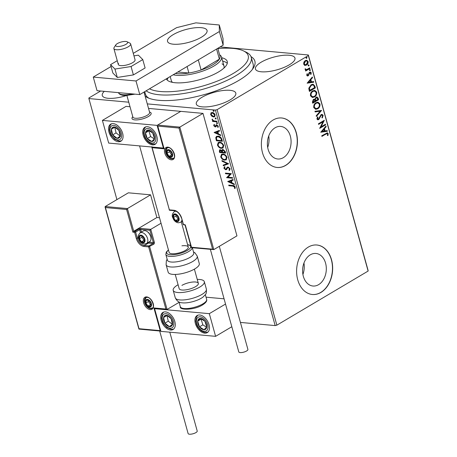 <?xml version="1.0" encoding="UTF-8"?>
<svg xmlns="http://www.w3.org/2000/svg" width="457" height="457" viewBox="0 0 457 457"><rect width="100%" height="100%" fill="white"/><g stroke="black" fill="none" stroke-linecap="round" stroke-linejoin="round"><path stroke-width="0.69" d="M250.99 56.599A58.393 18.691 164.5 0 1 253.264 68.167A58.393 18.691 164.5 0 1 238.794 80.432A58.393 18.691 164.5 0 1 147.348 97.541A58.393 18.691 164.5 0 1 145.149 96.204M252.31 69.515A55.908 17.897 -15.5 0 0 253.121 64.1L251.236 57.296A55.908 17.897 164.5 0 1 210.426 86.956A55.908 17.897 164.5 0 1 147.531 91.731A55.908 17.897 164.5 0 1 146.131 90.817M318.598 284.665A16.349 11.819 95.2 0 0 326.241 266.894A16.349 11.819 95.2 0 0 315.941 253.458A16.349 11.819 95.2 0 0 310.32 254.812A16.349 11.819 95.2 0 0 302.671 272.583A16.349 11.819 95.2 0 0 312.976 286.019A16.349 11.819 95.2 0 0 318.598 284.665M302.911 274.434A16.349 11.819 95.2 0 0 303.951 263.038M283.369 157.636A16.349 11.819 95.2 0 0 291.012 139.865A16.349 11.819 95.2 0 0 280.712 126.423A16.349 11.819 95.2 0 0 275.091 127.783A16.349 11.819 95.2 0 0 267.442 145.549A16.349 11.819 95.2 0 0 277.747 158.99A16.349 11.819 95.2 0 0 283.369 157.636M267.682 147.405A16.349 11.819 95.2 0 0 268.722 136.003M285.688 165.405A24.849 17.966 95.2 0 0 297.313 138.402A24.849 17.966 95.2 0 0 281.655 117.98A24.849 17.966 95.2 0 0 273.109 120.037A24.849 17.966 95.2 0 0 261.49 147.045A24.849 17.966 95.2 0 0 277.148 167.468A24.849 17.966 95.2 0 0 285.688 165.405M277.062 167.462A24.849 17.966 95.2 0 0 285.516 165.394A24.849 17.966 95.2 0 0 297.141 138.448A24.849 17.966 95.2 0 0 281.569 117.969M320.917 292.44A24.849 17.966 95.2 0 0 332.542 265.437A24.849 17.966 95.2 0 0 316.884 245.009A24.849 17.966 95.2 0 0 308.338 247.071A24.849 17.966 95.2 0 0 296.719 274.074A24.849 17.966 95.2 0 0 312.377 294.502A24.849 17.966 95.2 0 0 320.917 292.44M312.291 294.491A24.849 17.966 95.2 0 0 320.745 292.423A24.849 17.966 95.2 0 0 332.37 265.477A24.849 17.966 95.2 0 0 316.798 245.003M230.162 99.872A20.496 6.564 -15.5 0 0 235.812 93.108A20.496 6.564 -15.5 0 0 222.776 90.549A20.496 6.564 -15.5 0 0 201.954 97.307A20.496 6.564 -15.5 0 0 196.304 104.065A20.496 6.564 -15.5 0 0 209.346 106.63A20.496 6.564 -15.5 0 0 230.162 99.872M289.31 64.803A20.496 6.564 -15.5 0 0 294.959 58.039A20.496 6.564 -15.5 0 0 281.923 55.48A20.496 6.564 -15.5 0 0 261.101 62.232A20.496 6.564 -15.5 0 0 255.452 68.996A20.496 6.564 -15.5 0 0 268.488 71.56A20.496 6.564 -15.5 0 0 289.31 64.803M220.12 46.94L308.344 54.977L368.108 270.475L368.119 271.058L276.868 325.167L275.165 325.59L240.416 322.425M214.744 116.649L213.859 116.764L212.145 116.027L210.963 114.313L211.231 112.736L210.888 112.936L212.282 112.485C213.516 112.582 214.476 113.393 215.156 114.924L214.584 116.758L213.522 116.963L211.808 116.227L210.626 114.513L211.203 112.685M216.995 121.842L212.625 121.442L212.454 120.831L213.099 120.894L212.105 119.311L213.83 120.865L216.829 121.231L216.995 121.842M216.127 124.87L216.658 124.79L218.275 126.189L218.035 127.394L217.532 127.006L217.761 126.212L216.847 125.401L215.807 126.8L215.19 126.937L213.722 125.669L214.013 124.544L214.493 124.938L214.247 125.681L215.356 126.212L216.087 124.892M215.001 126.321L215.693 126.012L216.372 124.727M218.246 127.097L217.869 126.806L218.098 126.012L217.189 125.201L216.469 125.509M221.874 139.436L222.388 141.282L216.407 140.739L215.761 137.666L216.515 136.403L218.115 136.129C219.817 136.197 221.074 137.3 221.874 139.436M225.661 153.089L219.68 152.547L219.366 151.421L219.623 149.862L220.343 149.73L221.822 150.587L222.291 149.61L223.005 149.473L225.221 151.501L225.661 153.089M228.626 163.777L223.347 165.777L223.165 165.114L227.169 163.595L222.091 161.252L221.908 160.584L228.626 163.777M232.464 177.619L232.636 178.23L226.649 177.687L230.014 174.123L225.552 173.717L225.381 173.106L231.362 173.654L228.014 177.213L232.464 177.619M232.864 186.09L228.883 185.731L228.711 185.119L232.75 185.485C233.773 185.342 234.607 185.89 235.252 187.13L234.978 188.564L234.43 188.215L234.641 187.079L232.864 186.09L233.201 185.89L228.883 185.731M275.165 325.59L215.401 110.086L147.274 103.882M128.76 102.197L88.892 98.563L116.912 199.606M227.723 181.555L232.973 179.452L233.156 180.121L231.465 180.761L232.082 182.989L234.23 183.982L234.412 184.645L227.723 181.555L228.049 181.32M226.489 169.53L225.667 169.758L223.873 168.216L224.461 166.771L224.964 167.285L224.49 168.279L225.467 169.147L226.141 168.85L227.312 167.176L228.094 167.005L230.174 168.827L229.363 170.495L228.923 169.97L229.911 168.616L229.574 168.816L228.254 167.616L227.723 167.759L226.341 169.633M228.923 169.97L229.574 168.816M229.911 168.616L228.591 167.411L227.723 167.759M225.467 169.147L226.478 168.644L226.866 167.948L226.529 168.147M224.73 160.15C223.033 160.036 221.696 158.939 220.72 156.842L221.496 154.312L223.005 154.038C224.707 154.158 226.038 155.266 226.998 157.368L226.209 159.876L225.067 159.95C223.37 159.836 222.039 158.739 221.057 156.642L220.72 156.842M221.456 148.342C219.76 148.234 218.423 147.131 217.446 145.035L218.223 142.504L219.731 142.23C221.428 142.35 222.759 143.458 223.724 145.56L222.936 148.068L221.794 148.142C220.097 148.028 218.76 146.931 217.783 144.835L217.446 145.035M214.116 132.496L219.366 130.394L219.554 131.056L217.858 131.696L218.48 133.93L220.622 134.918L220.805 135.58L214.116 132.496L214.447 132.256M217.469 123.539L217.109 123.738L216.469 123.184L216.829 122.722L217.469 123.276L217.109 123.738L217.469 123.276M217.446 123.539L216.807 122.984L216.469 123.184L216.829 122.722M215.527 118.037L215.173 118.5L215.51 118.3L216.15 118.854L215.813 119.054L215.173 118.5L215.527 118.037L216.167 118.592L215.813 119.054L216.167 118.592M214.053 111.222L213.693 111.422L213.053 110.868L213.413 110.405L214.053 110.96L213.693 111.422L214.053 110.96M214.03 111.222L213.39 110.668L213.053 110.868L213.413 110.405M88.892 98.563L88.881 97.987L100.631 91.017M304.819 65.374L303.648 64.151L303.905 62.083L305.276 60.581L306.658 60.221L308.121 61.501C308.286 63.163 307.75 64.346 306.521 65.06L305.122 65.425M305.887 70.024L305.105 69.401L305.122 68.847L305.664 68.87L306.213 69.59L306.836 69.504L309.795 67.859L309.966 68.464L305.647 71.029L305.476 70.418L305.984 70.03M306.744 75.308L307.03 73.766L307.498 73.903L307.264 74.954L308.007 75.199L308.361 74.822L309.029 72.812L309.64 72.217L310.4 72.012L311.246 72.766L311.011 74.365L310.514 74.257L310.737 73.149L309.835 72.812L308.201 75.799L307.487 75.988L306.744 75.308M307.001 73.823L306.921 74.925L308.007 75.199M310.394 73.114L309.492 72.783L309.892 72.68L309.458 73.2M314.844 86.065L315.359 87.91L309.446 91.417L309.109 90.212L308.801 88.195L311.12 84.734L313.085 84.191L314.844 86.065L314.507 86.03L315.016 87.875L315.359 87.91M318.632 99.717L312.719 103.225L312.405 102.1L313.365 99.403L314.827 99.398L315.993 97.25L317.004 96.981L318.192 98.129L318.632 99.717L312.662 103.025M321.597 110.405L316.387 116.455L316.204 115.792L320.157 111.2L315.13 111.931L314.947 111.262L321.597 110.405L316.295 116.129M325.435 124.247L325.607 124.858L319.689 128.366L323.002 121.779L318.592 124.395L318.42 123.784L324.333 120.277L321.037 126.857L325.435 124.247M325.858 134.072L321.922 136.403L321.751 135.798L327.349 132.798L328.217 133.65L327.955 135.552L327.412 135.512L327.618 134.015L327.092 133.558L321.865 136.203M368.119 271.058L308.355 55.554L217.104 109.663L276.868 325.167M320.763 132.233L325.944 126.081L326.127 126.743L324.459 128.685L325.076 130.913L327.201 130.605L327.383 131.268L320.763 132.233M323.145 115.347L322.345 117.9L321.911 117.58L322.551 115.752L321.848 115.084L321.242 115.238L318.689 119.597L317.821 119.825L316.918 118.997L317.489 116.866L317.986 117.129L317.524 118.643L318.495 118.997L321.077 114.621L322.025 114.376L323.145 115.347L322.802 115.318L322.008 117.866M317.872 119.083L318.495 118.997M317.735 108.783L315.724 109.309L313.765 107.624C313.542 105.31 314.296 103.665 316.01 102.694L317.969 102.174L319.969 103.893C320.168 106.184 319.426 107.812 317.735 108.783L315.541 109.286M314.462 96.975L312.451 97.501L310.486 95.821C310.269 93.502 311.017 91.857 312.737 90.886L314.696 90.366L316.695 92.085C316.895 94.376 316.153 96.004 314.462 96.975L312.268 97.478M307.155 83.168L312.337 77.016L312.519 77.684L310.851 79.621L311.468 81.854L313.593 81.546L313.776 82.209L307.155 83.168M309.463 69.601L310.097 69.818L309.743 70.618L310.086 70.646L309.452 70.429L309.806 69.63L310.44 69.847L310.086 70.646L309.452 70.429M309.806 69.63L310.097 69.818M308.161 64.917L308.795 65.134L308.446 65.934L308.789 65.968L308.155 65.751L308.504 64.945L309.138 65.162L308.789 65.968L308.155 65.751M308.504 64.945L308.795 65.134M306.047 57.285L306.681 57.502L306.327 58.302L306.67 58.33L306.036 58.113L306.39 57.314L307.024 57.531L306.67 58.33L306.036 58.113M306.39 57.314L306.681 57.502M104.316 91.354A20.496 6.564 -15.5 0 0 102.277 95.502A20.496 6.564 -15.5 0 0 126.572 95.507M215.401 110.086L217.104 109.663M308.355 55.554L308.344 54.977M144.726 91.646L145.372 93.982A55.908 17.897 -15.5 0 0 148.862 98.204M327.172 132.798L328.217 133.65M327.88 133.621L327.612 135.523L327.955 135.552M326.915 133.57L325.515 134.044M325.692 126.372L326.127 126.743M325.784 126.715L324.116 128.651L324.459 128.685M324.116 128.651L324.733 130.885L325.076 130.913M326.881 130.651L327.383 131.268M327.041 131.239L320.74 132.153M323.927 129.302L321.837 131.308L324.396 131.01L323.927 129.302L322.174 131.336M325.15 124.418L325.607 124.858M325.264 124.824L319.717 128.114M318.535 124.195L323.002 121.779M323.979 120.488L320.694 126.823L321.037 126.857M321.659 115.09L321.242 115.238M320.9 115.204L320.374 115.752L320.717 115.781M320.374 115.752L319.163 118.717L319.5 118.746M319.163 118.717L318.346 119.563L318.689 119.597M318.346 119.563L317.655 119.791M317.421 116.981L317.986 117.129M317.644 117.101L317.181 118.614L317.524 118.643M317.181 118.614L318.152 118.969M321.854 114.376L322.802 115.318M315.113 111.851L320.157 111.2M317.798 102.162L319.969 103.893M319.626 103.859C319.826 106.15 319.083 107.783 317.392 108.749M317.621 102.871L315.838 103.271C314.479 104.047 313.873 105.356 314.022 107.206L315.776 108.577M316.181 103.305C314.822 104.076 314.216 105.39 314.365 107.241L315.941 108.6L317.564 108.172C318.917 107.406 319.517 106.104 319.369 104.27L317.804 102.876L315.838 103.271M314.022 107.206L314.365 107.241M314.085 99.163L314.827 99.398M316.832 96.981L318.192 98.129M317.849 98.095L318.289 99.683M316.627 97.701L315.821 97.832L315.033 99.415L315.319 100.74L317.855 99.466L316.81 97.701L316.164 97.861L315.37 99.449L315.656 100.769M314.005 99.843L313.205 99.974L312.811 102.219L315.05 101.128L314.193 99.843L313.548 100.009L313.154 102.254M312.639 101.591L312.982 101.62M313.205 99.974L313.548 100.009M315.033 99.415L315.37 99.449M315.821 97.832L316.164 97.861M314.519 90.355L316.695 92.085M316.353 92.051C316.552 94.342 315.81 95.976 314.119 96.947M314.347 91.063L312.565 91.463C311.206 92.24 310.594 93.548 310.743 95.399L312.502 96.77M312.908 91.497C311.543 92.268 310.937 93.582 311.086 95.433L312.668 96.793L314.29 96.364C315.644 95.599 316.244 94.296 316.09 92.463L314.53 91.069L312.565 91.463M310.743 95.399L311.086 95.433M315.016 87.875L309.389 91.217M312.919 84.179L314.507 86.03M312.634 84.905L310.949 85.31L309.109 88.155L309.538 90.412L314.582 87.658L313.799 85.459L312.817 84.911L311.291 85.345L309.446 88.19L309.88 90.446M309.109 88.155L309.446 88.19M310.949 85.31L311.291 85.345M312.085 77.307L312.519 77.684M312.182 77.65L310.509 79.592L310.851 79.621M310.509 79.592L311.131 81.82L311.468 81.854M313.274 81.592L313.776 82.209M313.433 82.18L307.138 83.094M310.32 80.243L308.229 82.243L310.794 81.952L310.32 80.243L308.572 82.277M307.161 73.868L307.498 73.903M306.921 74.925L307.664 75.171L306.921 74.925M310.234 72.012L311.246 72.766M310.903 72.732L310.669 74.337M309.121 73.171L308.852 74.085L309.195 74.12M308.852 74.085L308.469 75.177L308.812 75.205M308.469 75.177L307.858 75.765L308.201 75.799M307.858 75.765L307.321 75.959M309.509 68.024L309.966 68.464M309.623 68.436L305.59 70.829M305.322 68.836L305.664 69.19M305.322 69.156L306.053 69.561M306.493 60.215L308.121 61.501M307.778 61.467C307.944 63.129 307.407 64.317 306.179 65.025L306.521 65.06M306.179 65.025L304.482 65.345M306.39 60.901L305.11 61.158L303.836 63.809L305.093 64.711M305.447 61.187L304.179 63.837L305.253 64.734L306.356 64.448L307.59 61.815L306.561 60.907L305.11 61.158M303.836 63.809L304.179 63.837M229.22 185.531L229.117 185.154M235.155 188.261L234.43 188.215M234.767 188.016L235.001 187.273L234.664 187.473M235.001 187.273L234.978 186.879L234.641 187.079M234.978 186.879L233.201 185.89M233.139 180.052L231.465 180.761M234.298 184.234L228.06 181.355M231.396 182.674L231.739 182.474L231.265 180.766L229.151 181.635L231.396 182.674L230.922 180.966L229.151 181.635M231.265 180.766L230.922 180.966M232.567 177.996L226.649 177.687M226.986 177.487L226.615 177.556M226.952 177.356L230.014 174.123M230.351 173.923L225.552 173.717M225.889 173.517L225.787 173.146M229.7 170.29L229.26 169.77M226.826 169.33L225.667 169.758M226.004 169.558L224.21 168.01L223.873 168.216M224.21 168.01L224.798 166.571M225.809 168.947L226.478 168.644L225.809 168.947M226.866 167.948L227.489 167.085M228.609 163.715L223.347 165.777M223.684 165.577L223.519 164.977M222.091 161.252L222.433 161.053L227.506 163.395L227.169 163.595M221.057 156.642L221.668 154.22M226.369 159.767L225.067 159.95M225.918 159.213L226.729 157.134C225.952 155.431 224.884 154.535 223.513 154.449L222.131 154.786M223.176 154.649L221.953 154.872L221.325 156.871C222.119 158.562 223.193 159.453 224.558 159.539L225.758 159.322L226.392 157.334C225.615 155.631 224.547 154.734 223.176 154.649L223.513 154.449M226.729 157.134L226.392 157.334M225.598 152.855L219.68 152.547M220.017 152.347L219.806 149.776M222.468 149.53L221.822 150.587M223.513 149.885L222.37 150.947L222.656 152.221L224.878 152.427L225.215 152.221L225.021 151.524L223.513 149.885L222.89 150.102M220.862 150.142L219.948 151.358L220.125 151.992L222.039 152.164L222.291 151.655L220.862 150.142L220.285 150.342M222.291 151.655L221.953 151.855L220.525 150.342L220.091 150.41L220.428 150.21M222.039 152.164L221.953 151.855M225.021 151.524L224.684 151.724L223.176 150.085L222.708 150.17L223.045 149.97M224.878 152.427L224.684 151.724M217.783 144.835L218.395 142.413M223.096 147.959L221.794 148.142M222.639 147.405L223.456 145.326C222.679 143.624 221.611 142.727 220.24 142.641L218.857 142.978M219.903 142.841L218.68 143.064L218.052 145.069C218.846 146.754 219.92 147.645 221.285 147.731L222.479 147.514L223.119 145.526C222.342 143.824 221.268 142.927 219.903 142.841L220.24 142.641M223.456 145.326L223.119 145.526M222.319 141.047L216.407 140.739M216.744 140.539L216.098 137.466L215.761 137.666M216.098 137.466L216.692 136.312M218.623 136.54L217.024 136.951L216.418 138.043L216.847 140.185L221.605 140.619L221.942 140.413L221.154 138.111L218.623 136.54L217.195 136.866M221.154 138.111L220.817 138.311L218.286 136.74M221.605 140.619L220.817 138.311M219.531 130.993L217.858 131.696M220.691 135.175L214.453 132.29M217.795 133.61L218.132 133.41L217.658 131.702L215.55 132.576L217.795 133.61L217.321 131.902L215.55 132.576M217.658 131.702L217.321 131.902M216.15 126.6L215.527 126.738L214.059 125.469L213.722 125.669M214.059 125.469L214.356 124.344M215.338 126.121L215.693 126.012L215.338 126.121M217.869 126.806L217.532 127.006M218.098 126.012L217.761 126.212M215.527 126.738L215.19 126.937M216.807 122.984L217.166 122.522M216.932 121.602L212.625 121.442M212.962 121.242L212.859 120.871M213.419 120.699L213.099 120.894M212.768 120.157L212.419 119.563L212.082 119.763M212.419 119.563L212.442 119.111M215.51 118.3L215.87 117.837M212.145 116.027L211.808 116.227M210.963 114.313L210.626 114.513M213.859 116.764L213.522 116.963M214.367 116.072L214.956 114.678L212.791 112.896L211.791 113.165M212.454 113.096L211.614 113.245L211.163 114.564L213.356 116.352L214.207 116.187L214.619 114.878L212.454 113.096L212.791 112.896M214.956 114.678L214.619 114.878M213.39 110.668L213.75 110.2M149.548 112.068A9.94 3.182 164.5 0 1 151.153 113.222A9.94 3.182 164.5 0 1 148.416 116.501A9.94 3.182 164.5 0 1 138.322 119.774A9.94 3.182 164.5 0 1 131.999 118.534A9.94 3.182 164.5 0 1 132.787 116.718M156.831 136.415A9.94 6.084 59.3 0 1 155.06 144.338A9.94 6.084 59.3 0 1 143.15 135.169A9.94 6.084 59.3 0 1 144.92 127.24A9.94 6.084 59.3 0 1 156.831 136.415M108.96 132.056A9.94 6.084 -120.7 0 0 120.865 141.224A9.94 6.084 -120.7 0 0 122.636 133.301A9.94 6.084 -120.7 0 0 110.731 124.127A9.94 6.084 -120.7 0 0 108.96 132.056M102.397 120.402L157.099 125.384L163.395 148.068L108.686 143.087L102.397 120.402L126.052 106.372L130.017 106.732M157.099 125.384L180.761 111.354L148.536 108.418M161.172 320.334A9.94 6.084 59.3 0 1 162.943 312.405A9.94 6.084 59.3 0 1 174.848 321.579A9.94 6.084 59.3 0 1 173.083 329.503A9.94 6.084 59.3 0 1 161.172 320.334M209.043 324.693A9.94 6.084 -120.7 0 0 197.133 315.519A9.94 6.084 -120.7 0 0 195.368 323.447A9.94 6.084 -120.7 0 0 207.272 332.616A9.94 6.084 -120.7 0 0 209.043 324.693M209.317 313.662L215.607 336.346L160.898 331.365L154.609 308.681L209.317 313.662L225.524 304.054M206.038 297.181L224.073 298.821M215.607 336.346L231.813 326.732M154.609 308.681L154.992 308.452M126.526 41.564A6.209 1.988 -15.5 0 0 120.545 42.215A6.209 1.988 -15.5 0 0 115.821 44.883A6.209 1.988 -15.5 0 0 116.746 46.374A6.209 1.988 -15.5 0 0 124.658 44.997A6.209 1.988 -15.5 0 0 127.092 41.758A6.209 1.988 -15.5 0 0 126.526 41.564M127.092 41.758L129.902 43.141A8.694 2.782 164.5 0 1 130.645 43.912A8.694 2.782 164.5 0 1 125.184 48.214A8.694 2.782 164.5 0 1 115.421 49.602A8.694 2.782 164.5 0 1 113.884 48.562A8.694 2.782 164.5 0 1 114.124 47.517L115.821 44.883M126.897 95.49L132.884 117.066A8.694 2.782 -15.5 0 0 134.421 118.106A8.694 2.782 -15.5 0 0 144.184 116.718A8.694 2.782 -15.5 0 0 149.645 112.422L144.001 92.08M149.513 111.954L150.302 112.342A9.94 3.182 164.5 0 1 151.153 113.222A9.94 3.182 164.5 0 1 144.915 118.135A9.94 3.182 164.5 0 1 133.752 119.723A9.94 3.182 164.5 0 1 131.999 118.534A9.94 3.182 164.5 0 1 132.273 117.34L132.753 116.598M159.522 217.766L156.877 217.526L133.73 231.253L127.434 208.569L150.587 194.842L128.36 192.814L105.213 206.541L127.434 208.569L126.606 209.5L105.407 207.569L105.213 206.541L105.07 207.032L138.911 329.046M156.877 217.526L150.587 194.842M105.407 207.569L139.002 328.703L160.196 330.634L153.906 307.949L165.874 309.041L167.085 309.469L179.104 302.34M165.874 309.041L148.639 246.889L144.024 246.466A8.197 5.021 59.3 0 1 136.306 238.468L134.604 232.345L132.896 232.185L133.73 231.253L134.924 231.362L138.979 228.957A1.491 0.48 -15.5 0 1 141.019 228.449L150.764 229.334L161.041 223.245M139.002 328.703L139.185 329.04L139.002 328.703M160.196 330.634L160.813 331.051M153.906 307.949L155.117 308.378M154.803 308.435L167.085 309.469L149.656 246.631A0.743 0.457 59.3 0 0 148.953 245.906L153.009 243.501L148.394 243.078L144.338 245.483L148.953 245.906A0.743 0.537 95.2 0 0 148.639 246.889L153.712 244.227A1.491 1.08 95.2 0 0 154.352 242.267L150.764 229.334L149.93 230.271L140.699 229.431L141.43 232.065M212.596 249.174L179.001 128.04L157.802 126.109L164.097 148.793L152.13 147.702L169.364 209.86L173.98 210.277A8.197 5.021 59.3 0 1 181.697 218.28L183.394 224.404L185.291 224.895L191.58 247.58L191.397 247.243L212.596 249.174L213.802 249.602L236.955 235.875L202.982 113.382L180.761 111.354L157.608 125.081L179.835 127.109L202.982 113.382M191.38 247.643L213.802 249.602L179.835 127.109L179.001 128.04M157.802 126.109L163.76 148.251M164.097 148.793L163.897 147.765M152.13 147.702L151.935 146.674M170.061 210.237A0.743 0.537 -84.8 0 1 169.364 209.86L151.77 147.011M177.002 221.165A3.725 2.279 -120.7 0 0 178.156 220.828A3.725 2.279 -120.7 0 0 178.618 218A3.725 2.279 -120.7 0 0 176.522 214.933A3.725 2.279 -120.7 0 0 173.957 214.704A3.725 2.279 -120.7 0 0 173.494 217.532A3.725 2.279 -120.7 0 0 175.591 220.594A3.725 2.279 -120.7 0 0 177.002 221.165M176.985 220.645L178.156 220.828L178.618 218L176.522 214.933L173.957 214.704L173.494 217.532L175.591 220.594L176.985 220.645M176.219 214.87L176.025 216.03L178.127 219.092L178.533 219.132M176.025 216.03L173.494 217.532M178.127 219.092L175.591 220.594M142.887 242.381A3.725 2.279 -120.7 0 0 144.046 242.044A3.725 2.279 -120.7 0 0 144.509 239.217A3.725 2.279 -120.7 0 0 142.413 236.149A3.725 2.279 -120.7 0 0 139.848 235.915A3.725 2.279 -120.7 0 0 139.379 238.748A3.725 2.279 -120.7 0 0 141.481 241.81A3.725 2.279 -120.7 0 0 142.887 242.381M142.875 241.862L144.046 242.044L144.509 239.217L142.413 236.149L139.848 235.915L139.379 238.748L141.481 241.81L142.875 241.862M146.971 231.431L147.474 231.756A5.37 3.285 59.3 0 1 150.936 237.6L150.981 238.194A6.209 3.805 -120.7 0 0 146.971 231.431A6.209 3.805 -120.7 0 0 144.869 230.642A6.209 3.805 -120.7 0 0 143.275 230.974L140.128 232.836A6.209 3.805 59.3 0 1 141.727 232.51A6.209 3.805 59.3 0 1 147.154 237.389A6.209 3.805 59.3 0 1 146.469 243.524L144.189 244.015C142.213 243.718 140.607 242.553 139.368 240.513C138.711 238.365 136.534 236.892 140.128 232.836M146.469 243.524L149.61 241.656A6.209 3.805 -120.7 0 0 150.981 238.194M142.104 236.086L141.916 237.246L144.018 240.308L144.423 240.342M141.916 237.246L139.379 238.748M144.018 240.308L141.481 241.81M149.382 306.653A3.725 2.279 -120.7 0 0 150.536 306.316A3.725 2.279 -120.7 0 0 151.004 303.488A3.725 2.279 -120.7 0 0 148.902 300.42A3.725 2.279 -120.7 0 0 146.337 300.186A3.725 2.279 -120.7 0 0 145.874 303.02A3.725 2.279 -120.7 0 0 147.971 306.081A3.725 2.279 -120.7 0 0 149.382 306.653M149.37 306.133L150.536 306.316L151.004 303.488L148.902 300.42L146.337 300.186L145.874 303.02L147.971 306.081L149.37 306.133M148.599 300.358L148.411 301.517L150.507 304.579L150.919 304.619M148.411 301.517L145.874 303.02M150.507 304.579L147.971 306.081M170.507 156.894A3.725 2.279 -120.7 0 0 171.661 156.557A3.725 2.279 -120.7 0 0 172.129 153.729A3.725 2.279 -120.7 0 0 170.027 150.661A3.725 2.279 -120.7 0 0 167.462 150.433A3.725 2.279 -120.7 0 0 166.999 153.261A3.725 2.279 -120.7 0 0 169.101 156.323A3.725 2.279 -120.7 0 0 170.507 156.894M170.495 156.374L171.661 156.557L172.129 153.729L170.027 150.661L167.462 150.433L166.999 153.261L169.101 156.323L170.495 156.374M169.724 150.599L169.536 151.758L171.632 154.82L172.043 154.86M169.536 151.758L166.999 153.261M171.632 154.82L169.101 156.323M116.821 128.143A6.209 3.805 -120.7 0 0 114.461 127.035A6.209 3.805 -120.7 0 0 111.359 129.251A6.209 3.805 -120.7 0 0 112.696 134.889A6.209 3.805 -120.7 0 0 117.135 138.317A6.209 3.805 -120.7 0 0 120.237 136.106A6.209 3.805 -120.7 0 0 118.9 130.462A6.209 3.805 -120.7 0 0 116.821 128.143M116.798 128.68L114.461 127.035L111.359 129.251L112.696 134.889L117.135 138.317L120.237 136.106L118.9 130.462L116.798 128.68M114.758 127.229L116.072 132.884L120.237 136.1M114.741 127.246L111.359 129.251M116.072 132.884L112.696 134.889M120.511 136.312L117.135 138.317M169.033 316.421A6.209 3.805 -120.7 0 0 166.679 315.313A6.209 3.805 -120.7 0 0 163.572 317.529A6.209 3.805 -120.7 0 0 164.908 323.168A6.209 3.805 -120.7 0 0 169.347 326.595A6.209 3.805 -120.7 0 0 172.449 324.384A6.209 3.805 -120.7 0 0 171.118 318.74A6.209 3.805 -120.7 0 0 169.033 316.421M169.01 316.958L166.679 315.313L163.572 317.529L164.908 323.168L169.347 326.595L172.449 324.384L171.118 318.74L169.01 316.958M166.971 315.507L168.29 321.162L172.449 324.379M166.954 315.524L163.572 317.529M168.29 321.162L164.908 323.168M172.729 324.59L169.347 326.595M205.856 329.029A6.209 3.805 -120.7 0 0 206.73 326.978A6.209 3.805 -120.7 0 0 204.925 321.294A6.209 3.805 -120.7 0 0 200.4 318.386A6.209 3.805 -120.7 0 0 197.681 321.162A6.209 3.805 -120.7 0 0 199.486 326.846A6.209 3.805 -120.7 0 0 204.011 329.754A6.209 3.805 -120.7 0 0 205.856 329.029M205.484 328.297L206.73 326.978L204.925 321.294L200.4 318.386L197.681 321.162L199.486 326.846L204.011 329.754L205.484 328.297M201.32 318.895L201.063 319.157L202.868 324.841L206.53 327.195M201.063 319.157L197.681 321.162M202.868 324.841L199.486 326.846M153.643 140.75A6.209 3.805 -120.7 0 0 154.512 138.7A6.209 3.805 -120.7 0 0 152.707 133.016A6.209 3.805 -120.7 0 0 148.182 130.108A6.209 3.805 -120.7 0 0 145.469 132.884A6.209 3.805 -120.7 0 0 147.274 138.568A6.209 3.805 -120.7 0 0 151.798 141.476A6.209 3.805 -120.7 0 0 153.643 140.75M153.266 140.019L154.512 138.7L152.707 133.016L148.182 130.108L145.469 132.884L147.274 138.568L151.798 141.476L153.266 140.019M149.102 130.616L148.845 130.879L150.65 136.563L154.312 138.917M148.845 130.879L145.469 132.884M150.65 136.563L147.274 138.568M206.375 289.104C206.57 294.582 206.056 293.662 203.268 296.856A13.664 4.376 164.5 0 1 201.309 298.21A13.664 4.376 164.5 0 1 181.909 302.78C179.03 302.688 176.813 301.009 175.254 297.736A16.149 5.17 -15.5 0 0 185.525 299.758A16.149 5.17 -15.5 0 0 201.925 294.434A16.149 5.17 -15.5 0 0 206.375 289.104L204.325 281.695A16.149 5.17 164.5 0 1 199.869 287.019A16.149 5.17 164.5 0 1 183.468 292.343A16.149 5.17 164.5 0 1 173.197 290.326A16.149 5.17 164.5 0 1 177.647 284.997A16.149 5.17 164.5 0 1 178.093 284.74M181.92 285.385A9.94 3.182 164.5 0 1 192.014 282.112A9.94 3.182 164.5 0 1 198.338 283.351A9.94 3.182 164.5 0 1 195.596 286.63A9.94 3.182 164.5 0 1 185.502 289.909A9.94 3.182 164.5 0 1 179.184 288.664L175.237 274.446M197.247 279.427A16.149 5.17 164.5 0 1 204.325 281.695M192.226 247.723A13.664 4.376 164.5 0 1 174.557 256.206A13.664 4.376 164.5 0 1 165.84 254.498L167.411 260.17A13.664 4.376 -15.5 0 0 176.128 261.878A13.664 4.376 -15.5 0 0 193.751 252.87L192.323 247.728M139.591 145.897L169.119 252.373A9.94 3.182 -15.5 0 0 175.459 253.612A9.94 3.182 -15.5 0 0 188.273 247.06A9.94 3.182 -15.5 0 0 181.932 245.82M166.108 264.763L168.165 272.178A16.149 5.17 -15.5 0 0 178.464 274.194A16.149 5.17 -15.5 0 0 199.292 263.546L197.235 256.131A16.149 5.17 164.5 0 1 176.413 266.779A16.149 5.17 164.5 0 1 166.108 264.763L166.365 260.684L167.148 259.222M169.798 332.176L197.218 431.037A4.719 1.514 164.5 0 1 195.916 432.596A4.719 1.514 164.5 0 1 191.123 434.15A4.719 1.514 164.5 0 1 188.118 433.562L159.67 330.988M219.314 246.334L247.905 349.422A4.719 1.514 164.5 0 1 245.3 351.616A4.719 1.514 164.5 0 1 240.142 352.587A4.719 1.514 164.5 0 1 238.805 351.941L210.363 249.373M118.529 63.397A8.694 2.782 -15.5 0 0 118.289 64.443A8.694 2.782 -15.5 0 0 125.966 65.157A8.694 2.782 -15.5 0 0 134.809 60.832A8.694 2.782 -15.5 0 0 135.049 59.793L130.645 43.912M117.249 60.684L110.554 64.654L112.885 73.046L117.289 77.45L133.398 74.914L145.109 67.973L142.778 59.581L138.374 55.171L133.958 55.868M110.554 64.654L114.958 69.058L117.289 77.45M114.958 69.058L131.073 66.522L133.398 74.914M131.073 66.522L142.778 59.581M201.4 37.223A20.496 6.564 -15.5 0 0 207.05 30.459A20.496 6.564 -15.5 0 0 194.014 27.9A20.496 6.564 -15.5 0 0 173.192 34.652A20.496 6.564 -15.5 0 0 167.542 41.416A20.496 6.564 -15.5 0 0 180.578 43.981A20.496 6.564 -15.5 0 0 201.4 37.223M111.074 66.516L93.262 77.079L136.003 80.975L219.377 31.533L219.269 24.981L195.882 22.85L176.636 27.643L133.267 53.36M219.269 24.981L223.039 38.588L223.153 45.146L219.377 31.533M93.262 77.079L97.038 90.692L139.779 94.582L223.153 45.146M136.003 80.975L139.779 94.582M149.513 88.812A53.423 17.098 -15.5 0 0 217.286 81.106A53.423 17.098 -15.5 0 0 244.346 51.333A53.423 17.098 -15.5 0 0 243.638 50.961A53.423 17.098 -15.5 0 0 217.886 48.613M243.638 50.961L246.449 52.344A55.908 17.897 164.5 0 1 247.191 52.732A55.908 17.897 164.5 0 1 251.236 57.296M170.193 76.547L171.335 80.672A27.334 8.746 -15.5 0 0 172.529 82.374M227.266 63.329A31.682 10.14 -15.5 0 0 225.912 62.318A31.682 10.14 -15.5 0 0 222.645 61.124M168.256 77.696A31.682 10.14 -15.5 0 0 167.142 80.004M221.696 57.719A31.682 10.14 164.5 0 1 224.97 58.919A31.682 10.14 164.5 0 1 227.26 61.501A31.682 10.14 164.5 0 1 204.136 78.307A31.682 10.14 164.5 0 1 168.496 81.015A31.682 10.14 164.5 0 1 166.342 78.833M223.867 68.133A27.334 8.746 -15.5 0 0 224.016 66.065A27.334 8.746 -15.5 0 0 222.033 63.837M219.6 54.811A27.334 8.746 164.5 0 1 221.496 56.988A27.334 8.746 164.5 0 1 213.962 66.008A27.334 8.746 164.5 0 1 173.209 74.759M175.391 73.463A26.089 8.352 -15.5 0 0 188.884 73.023A26.089 8.352 -15.5 0 0 201.091 69.984A26.089 8.352 -15.5 0 0 212.796 64.797A26.089 8.352 -15.5 0 0 219.371 59.142A26.089 8.352 -15.5 0 0 219.983 56.188L217.8 48.316M198.292 59.884L201.091 69.984L219.371 59.142L216.572 49.048M177.836 72.017L188.884 73.023L187.084 66.533M319.711 117.323L320.054 117.352M315.233 100.431L315.57 100.46M309.429 90.012L309.772 90.046M219.703 151.221L219.366 151.421M216.407 139.334L216.07 139.534M221.759 139.762L221.422 139.962M215.972 125.441L215.635 125.641M150.199 309.606A6.958 4.262 59.3 0 1 143.652 302.814A6.958 4.262 59.3 0 1 146.674 296.901A6.958 4.262 59.3 0 1 153.226 303.688A6.958 4.262 59.3 0 1 150.199 309.606M145.777 297.61A6.209 3.805 -120.7 0 0 145.092 303.745A6.209 3.805 -120.7 0 0 150.519 308.624A6.209 3.805 -120.7 0 0 152.112 308.292C155.294 307.967 151.735 297.244 147.114 297.341L145.777 297.61M132.896 232.185L126.606 209.5M138.3 237.634L137.323 238.211A7.455 4.564 -120.7 0 0 144.338 245.483A0.743 0.537 95.2 0 0 144.024 246.466M148.731 242.176A0.743 0.537 -84.8 0 1 148.394 243.078A7.455 4.564 59.3 0 1 147.508 242.907M140.493 232.619L139.682 229.682L135.626 232.087L137.323 238.211L136.306 238.468M148.845 242.113L153.329 242.518L149.93 230.271M134.924 231.362A0.743 0.537 95.2 0 0 134.604 232.345L135.626 232.087A0.743 0.457 -120.7 0 0 134.924 231.362M138.979 228.957A0.743 0.457 59.3 0 1 139.682 229.682L140.699 229.431A0.743 0.537 95.2 0 1 141.019 228.449M154.352 242.267L153.329 242.518A0.743 0.537 -84.8 0 1 153.009 243.501A0.743 0.457 -120.7 0 1 153.712 244.227M167.805 147.143A6.958 4.262 59.3 0 1 174.351 153.929A6.958 4.262 59.3 0 1 171.324 159.847A6.958 4.262 59.3 0 1 164.777 153.055A6.958 4.262 59.3 0 1 167.805 147.143M171.643 158.865A6.209 3.805 -120.7 0 0 173.237 158.539C176.419 158.213 172.86 147.485 168.239 147.582L166.902 147.851A6.209 3.805 -120.7 0 0 166.217 153.986A6.209 3.805 -120.7 0 0 171.643 158.865M184.091 224.781A0.743 0.537 -84.8 0 1 183.394 224.404L183.183 224.301A0.743 0.743 0 0 0 183.834 224.844L185.034 224.953M183.183 224.301L181.697 218.28M181.486 218.178C179.898 213.836 177.545 211.351 174.42 210.723A0.743 0.537 -84.8 0 1 173.98 210.277M177.127 221.622A4.222 2.588 -120.7 0 0 178.961 218.029A4.222 2.588 -120.7 0 0 174.985 213.91A4.222 2.588 -120.7 0 0 173.152 217.503A4.222 2.588 -120.7 0 0 177.127 221.622M175.402 210.934L174.237 211.62A6.209 3.805 59.3 0 1 175.836 211.294A6.209 3.805 59.3 0 1 176.453 211.402M181.937 219.806A6.209 3.805 59.3 0 1 180.578 222.308L178.299 222.799C176.322 222.508 174.717 221.337 173.477 219.297C172.82 217.155 170.644 215.675 174.237 211.62M143.012 242.838A4.222 2.588 -120.7 0 0 144.852 239.245A4.222 2.588 -120.7 0 0 140.876 235.127A4.222 2.588 -120.7 0 0 139.042 238.714A4.222 2.588 -120.7 0 0 143.012 242.838M149.508 307.11A4.222 2.588 -120.7 0 0 151.347 303.517A4.222 2.588 -120.7 0 0 147.371 299.398A4.222 2.588 -120.7 0 0 145.532 302.985A4.222 2.588 -120.7 0 0 149.508 307.11M170.632 157.351A4.222 2.588 -120.7 0 0 172.472 153.758A4.222 2.588 -120.7 0 0 168.496 149.639A4.222 2.588 -120.7 0 0 166.656 153.226A4.222 2.588 -120.7 0 0 170.632 157.351M117.106 126.875A7.952 4.867 -120.7 0 0 110.114 128.291A7.952 4.867 -120.7 0 0 114.49 138.482A7.952 4.867 -120.7 0 0 121.476 137.066A7.952 4.867 -120.7 0 0 117.106 126.875M169.319 315.153A7.952 4.867 -120.7 0 0 162.332 316.57A7.952 4.867 -120.7 0 0 166.708 326.761A7.952 4.867 -120.7 0 0 173.694 325.344A7.952 4.867 -120.7 0 0 169.319 315.153M206.884 330.417A7.952 4.867 -120.7 0 0 205.684 320.517A7.952 4.867 -120.7 0 0 197.527 317.718A7.952 4.867 -120.7 0 0 198.726 327.623A7.952 4.867 -120.7 0 0 206.884 330.417M154.666 142.138A7.952 4.867 -120.7 0 0 153.466 132.239A7.952 4.867 -120.7 0 0 145.315 129.44A7.952 4.867 -120.7 0 0 146.508 139.345A7.952 4.867 -120.7 0 0 154.666 142.138M206.644 299.369C207.221 300.906 205.89 302.74 202.657 304.87C194.356 310.246 179.058 310.326 180.309 306.676A13.664 4.376 -15.5 0 0 188.998 308.384A13.664 4.376 -15.5 0 0 202.879 303.876A13.664 4.376 -15.5 0 0 206.644 299.369L205.336 294.645M168.479 250.07A12.425 3.976 -15.5 0 0 174.648 254.583A12.425 3.976 -15.5 0 0 188.672 249.539A12.425 3.976 -15.5 0 0 187.633 244.758M134.969 94.148L126.103 95.519L122.602 95.319L119.923 94.439L118.374 92.634A16.149 5.17 -15.5 0 0 132.341 93.908M327.092 133.558L326.749 133.53M321.848 115.084L321.505 115.055M317.804 102.876L317.466 102.848M315.941 108.6L315.598 108.572M314.193 99.843L313.85 99.809M316.81 97.701L316.467 97.672M314.53 91.069L314.188 91.04M312.668 96.793L312.325 96.764M312.817 84.911L312.474 84.882M307.664 75.291L307.321 75.256M306.213 69.59L305.87 69.561M306.561 60.907L306.219 60.872M305.253 64.734L304.91 64.705M227.803 167.708L228.14 167.508M225.907 169.061L226.249 168.856M221.953 154.872L222.291 154.672M225.758 159.322L226.095 159.122M218.68 143.064L219.017 142.864M222.479 147.514L222.822 147.314M217.024 136.951L217.361 136.752M215.281 126.263L215.618 126.063M216.544 125.458L216.881 125.252M211.614 113.245L211.951 113.045M214.207 116.187L214.544 115.987M113.884 48.562L118.289 64.443M198.338 283.351L194.391 269.133M188.273 247.06L181.292 221.885M160.824 331.097L138.985 329.103M191.306 247.58L185.016 224.895M169.153 209.757A0.743 0.743 0 0 0 169.804 210.3L174.42 210.723M182.343 221.262L180.578 222.308M146.154 297.438L144.743 300.22L144.818 302.066L145.857 304.785L147.714 306.973L149.096 307.852L150.679 308.286L152.958 307.795M167.279 147.68L165.868 150.462L165.942 152.307L166.982 155.026L168.839 157.214L170.221 158.093L171.803 158.528L174.083 158.036M111.394 123.818L109.96 125.749L109.372 129.759L110.217 133.255L111.217 135.318L114.627 139.254L119.111 141.122L121.459 140.79M163.606 312.097L162.178 314.028L161.584 318.038L162.429 321.534L163.435 323.596L166.839 327.532L171.324 329.4L173.671 329.069M197.801 315.21L196.282 317.335L195.779 321.174L196.63 324.664L197.635 326.726L199.738 329.486L201.737 331.148L204.376 332.33L207.866 332.182M145.583 126.932L144.069 129.057L143.567 132.896L144.412 136.386L145.423 138.448L147.525 141.207L149.525 142.87L152.158 144.052L155.648 143.904M180.309 306.676L178.995 301.951M175.254 297.736L173.197 290.326M165.84 254.498L166.268 252.115L168.433 249.916M190.718 245.449L187.593 244.604M197.235 256.131L194.911 252.767L193.488 251.921M221.496 56.988L224.016 66.065"/></g></svg>
